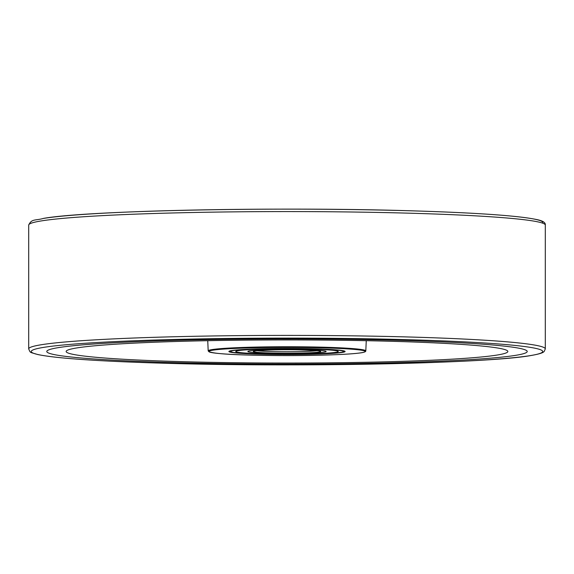 <?xml version="1.0" encoding="UTF-8"?>
<svg xmlns="http://www.w3.org/2000/svg" width="574" height="574" viewBox="0 0 574 574"><rect width="100%" height="100%" fill="white"/><g stroke="black" fill="none" stroke-linecap="round" stroke-linejoin="round"><path stroke-width="0.86" d="M305.052 348.597A58.117 3.042 180 0 0 228.883 351.489A58.117 3.042 180 0 0 268.948 354.38A58.117 3.042 180 0 0 345.118 351.489A58.117 3.042 180 0 0 305.052 348.597M218.385 362.474A220.847 11.559 0 0 1 66.154 351.489A220.847 11.559 0 0 1 355.615 340.497A220.847 11.559 0 0 1 507.846 351.489A220.847 11.559 0 0 1 218.385 362.474M212.373 363.435A240.219 12.571 0 0 1 46.781 351.489A240.219 12.571 0 0 1 361.627 339.535A240.219 12.571 0 0 1 527.219 351.489A240.219 12.571 0 0 1 212.373 363.435M58.67 347.579A240.219 12.571 0 0 1 324.784 339.069A240.219 12.571 0 0 1 527.219 351.489A240.219 12.571 0 0 1 515.33 355.392A240.219 12.571 0 0 1 249.216 363.902A240.219 12.571 0 0 1 46.781 351.489A240.219 12.571 0 0 1 58.67 347.579M302.928 348.935A51.273 2.683 0 0 1 338.273 351.489A51.273 2.683 0 0 1 271.072 354.036A51.273 2.683 0 0 1 235.727 351.489A51.273 2.683 0 0 1 302.928 348.935A51.273 2.683 0 0 1 338.273 351.489A51.273 2.683 0 0 1 271.072 354.036A51.273 2.683 0 0 1 235.727 351.489A51.273 2.683 0 0 1 302.928 348.935M299.154 349.537A39.132 2.045 180 0 0 247.868 351.489A39.132 2.045 180 0 0 274.846 353.433A39.132 2.045 180 0 0 326.132 351.489A39.132 2.045 180 0 0 299.154 349.537A39.132 2.045 0 0 1 326.132 351.489A39.132 2.045 0 0 1 274.846 353.433A39.132 2.045 0 0 1 247.868 351.489A39.132 2.045 0 0 1 299.154 349.537M208.19 350.879C209.158 353.311 227.333 354.811 262.705 355.378A78.164 4.09 0 0 1 212.703 350.219A78.164 4.09 0 0 1 311.28 347.6A78.164 4.09 0 0 1 361.297 352.759A78.164 4.09 0 0 1 262.72 355.378C299.42 356.052 343.446 355.026 358.513 353.146C363.486 352.63 365.918 351.876 365.81 350.879A78.81 4.126 180 0 0 311.481 346.947A78.81 4.126 180 0 0 208.19 350.879L207.745 340.698M41.479 220.89A258.3 13.518 180 0 0 28.7 225.094C31.685 218.493 35.38 220.782 43.531 218.385C87.779 210.4 284.238 206.554 417.312 210.995C478.738 212.954 518.444 215.788 536.432 219.498C542.746 220.71 545.702 222.576 545.3 225.094A258.3 13.518 180 0 0 327.632 211.741A258.3 13.518 180 0 0 41.479 220.89M43.94 347.327A255.717 13.381 180 0 0 207.551 364.21A255.717 13.381 180 0 0 530.06 355.643A255.717 13.381 180 0 0 366.449 338.768A255.717 13.381 180 0 0 43.94 347.327M545.3 348.906L544.231 351.396C543.434 352.171 542.724 353.491 530.469 355.615C486.235 363.593 289.935 367.439 156.874 363.012C95.593 361.06 55.886 358.241 37.755 354.545C29.396 351.919 30.659 353.326 28.7 348.906A258.3 13.518 0 0 1 41.479 344.709A258.3 13.518 0 0 1 327.632 335.56A258.3 13.518 0 0 1 545.3 348.906L545.3 225.094M43.94 218.357A255.717 13.381 0 0 1 332.733 209.345A255.717 13.381 0 0 1 542.473 223.099M304.615 348.669A56.697 2.97 180 0 0 233.109 350.563A56.697 2.97 180 0 0 269.385 354.309A56.697 2.97 180 0 0 340.891 352.407A56.697 2.97 180 0 0 304.615 348.669M276.524 353.161A33.708 1.765 0 0 1 254.956 350.936A33.708 1.765 0 0 1 297.476 349.81A33.708 1.765 0 0 1 319.044 352.034A33.708 1.765 0 0 1 276.524 353.161M256.994 350.692A32.288 1.693 180 0 0 276.969 351.675A32.288 1.693 180 0 0 317.006 350.692M365.81 350.879L366.255 340.698M28.7 348.906L28.7 225.094M229.284 351.13L233.144 352.436L242.12 353.304L289.935 354.452L319.13 353.936L335.596 353.024L342.09 352.221L344.716 351.13M254.239 351.073L254.103 351.159C249.303 351.094 273.403 349.157 297.447 349.81C314.409 350.405 321.892 350.858 319.897 351.159L319.761 351.073"/></g></svg>
